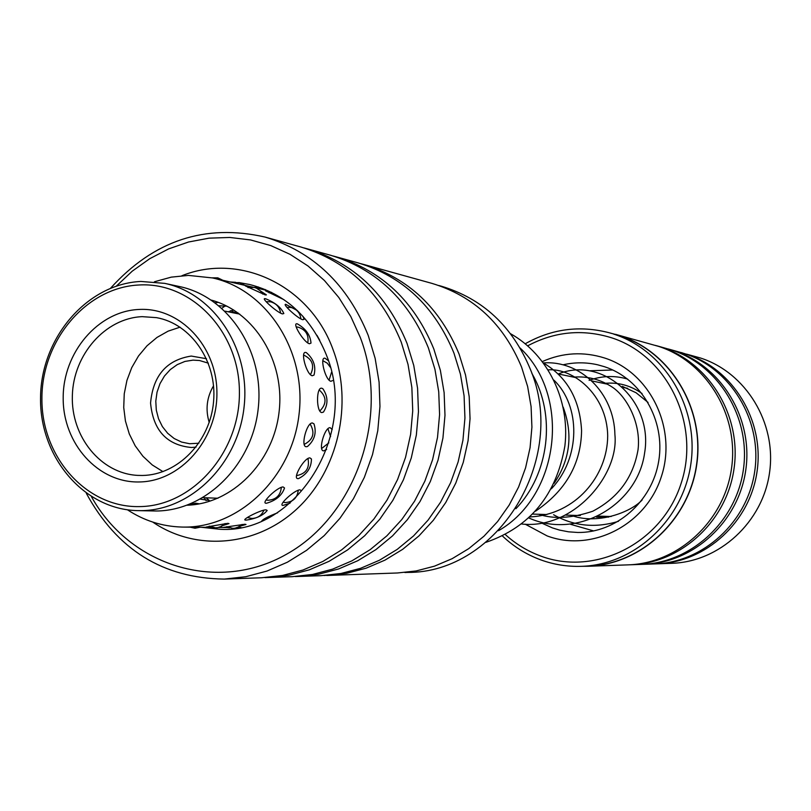 <?xml version="1.0" encoding="UTF-8"?>
<svg xmlns="http://www.w3.org/2000/svg" width="811" height="811" viewBox="0 0 811 811"><rect width="100%" height="100%" fill="white"/><g stroke="black" fill="none" stroke-linecap="round" stroke-linejoin="round"><path stroke-width="1.22" d="M515.857 508.74C549.331 474.09 556.326 414.908 531.864 373.415M485.911 542.346C530.059 527.109 556.387 494.974 564.892 445.928C570.285 400.563 547.739 354.549 510.595 333.747M520.135 348.02C571.461 396.305 559.702 495.714 498.522 530.698M563.158 407.112C573.164 434.037 570.163 459.421 554.156 483.275M581.335 566.331L587.884 566.108C640.71 564.638 689.036 520.013 696.629 464.145C704.647 408.328 670.403 351.944 619.979 335.855L613.704 334.112C664.503 350.322 699.011 407.193 690.931 463.486C683.278 519.841 634.557 564.861 581.335 566.331C567.355 566.767 553.832 564.608 540.744 559.864C526.42 554.572 513.677 546.634 502.496 536.041M525.244 343.752C551.804 328.82 579.774 325.14 609.132 332.733M657.315 563.827L671.66 563.321C719.357 561.972 762.796 522.213 769.568 472.468C776.705 422.784 745.836 372.472 700.319 357.955L686.572 354.143C732.951 368.934 764.408 420.301 757.119 471.049C750.205 521.848 705.915 562.459 657.315 563.827L656.089 563.868M505.365 534.591C515.796 544.059 527.566 551.206 540.673 556.042C595.335 576.641 661.999 543.208 681.047 483.589C700.937 424.254 667.341 355.33 611.23 337.68C582.318 328.85 554.471 331.567 527.697 345.821M615.519 334.325L658.37 346.317C706.493 361.676 739.166 415.202 731.563 468.129C724.365 521.108 678.331 563.452 627.896 564.872L587.914 566.271C640.812 564.801 689.198 520.094 696.801 464.156C704.82 408.268 670.525 351.802 620.04 335.693L609.598 332.865M655.4 345.405L661.127 347.088C709.088 362.385 741.639 415.698 734.067 468.413C726.899 521.179 681.027 563.351 630.776 564.76L629.448 564.801M656.839 345.79L671.427 349.946C718.749 365.041 750.854 417.564 743.403 469.478C736.337 521.453 691.104 562.986 641.521 564.385L630.776 564.76M668.487 349.034L674.083 350.687C721.243 365.72 753.237 418.04 745.816 469.751C738.77 521.524 693.709 562.895 644.299 564.294L643.022 564.324M669.866 349.409L684.008 353.434C730.549 368.275 762.117 419.834 754.798 470.785C747.864 521.777 703.411 562.55 654.649 563.929L644.299 564.294M681.088 352.532L682.416 352.897M581.984 566.311L587.914 566.271M404.861 572.515L407.416 572.424C498.005 573.255 568.572 458.874 530.252 369.046C512.44 326.346 482.849 298.752 441.468 286.242L438.812 285.502M91.481 496.758C129.922 566.027 217.449 593.662 286.597 554.187C356.1 515.583 390.385 415.972 360.287 337.437L350.808 316.543L338.765 297.444L324.43 280.505L308.089 266.049L290.095 254.35L270.803 245.601L250.599 239.944L229.888 237.461L209.066 238.16L188.517 242.013L168.637 248.896L149.771 258.679L132.264 271.148L116.419 286.05M110.61 288.169C153.755 240.451 205.224 223.41 265.025 237.055C313.107 251.613 347.503 284.397 368.214 335.409L375.128 358.29L379.082 382.123L379.964 406.443L377.764 430.753L372.513 454.555L364.342 477.385L353.403 498.785L339.931 518.31L324.218 535.605L306.568 550.334L287.368 562.216L266.981 571.056L245.834 576.702L224.323 579.084C163.092 578.314 117.088 549.726 86.331 493.341M324.065 575.536L346.682 573.296L366.197 568.156L384.992 560.117L402.682 549.321L418.912 535.949L433.368 520.246L445.746 502.516L455.782 483.103L463.263 462.392L468.059 440.789L470.045 418.729L469.194 396.65L465.534 375.006L459.127 354.214C439.998 307.825 408.237 277.92 363.825 264.477L360.956 263.717M295.346 576.55L321.004 575.678L340.955 573.489L360.571 568.318L379.447 560.239L397.228 549.371L413.539 535.929L428.066 520.135L440.505 502.303L450.592 482.778L458.124 461.946L462.939 440.221L464.936 418.03L464.085 395.829L460.405 374.053L453.967 353.14C434.757 306.497 402.834 276.419 358.219 262.916L333.27 256.033M298.266 576.479L318.591 574.249L338.572 568.967L357.803 560.705L375.919 549.605L392.554 535.848L407.365 519.709L420.047 501.482L430.337 481.511L438.021 460.212L442.938 438.001L444.986 415.313L444.124 392.615L440.373 370.353L433.824 348.973C414.259 301.307 381.748 270.59 336.301 256.834M264.974 577.614L292.112 576.692L312.539 574.452L332.611 569.14L351.954 560.827L370.161 549.665L386.877 535.828L401.759 519.587L414.512 501.259L424.852 481.176L432.577 459.746L437.514 437.393L439.582 414.573L438.721 391.743L434.949 369.35L428.37 347.848C408.703 299.898 376.04 269.009 330.371 255.191L303.983 247.913M268.076 577.544L288.888 575.252L309.346 569.819L329.053 561.324L347.615 549.899L364.666 535.747L379.852 519.141L392.848 500.377L403.412 479.828L411.289 457.911L416.347 435.041L418.456 411.694L417.584 388.337L413.752 365.426L407.051 343.438C387.009 294.403 353.728 262.845 307.197 248.764M224.323 579.084L261.558 577.767L282.481 575.465L303.04 570.001L322.849 561.455L341.512 549.959L358.655 535.726L373.912 519.02L386.989 500.144L397.603 479.473L405.53 457.414L410.609 434.402L412.728 410.913L411.856 387.415L408.014 364.372L401.273 342.242C381.14 292.913 347.686 261.172 300.922 247.02L265.025 237.055M363.825 264.477L431.908 283.374C473.695 296.015 503.59 323.934 521.585 367.13L527.626 386.482L531.093 406.625L531.915 427.164L530.07 447.682L525.589 467.775L518.584 487.036L509.176 505.091L497.579 521.574L484.015 536.172L468.768 548.621L452.153 558.678L434.493 566.159L416.134 570.954L397.441 572.982L326.823 575.475M206.095 497.802L209.36 500.529L200.429 499.14M221.444 525.974L228.986 523.592L227.8 523.328L206.166 527.049M238.85 526.511L246.007 524.474L244.881 524.241L223.512 527.383M240.887 527.424L239.752 527.637M283.12 486.955C277.362 486.904 260.432 503.296 266.099 503.266L266.363 503.286C275.902 500.58 281.964 495.48 284.529 487.969L283.12 486.955M301.368 490.787L300.05 489.844C294.515 489.814 277.605 505.435 282.948 505.456L290.003 503.165M312.458 422.997C306.801 422.146 300.354 446.668 306.234 446.739L307.44 446.547C314.587 440.241 316.766 432.699 313.989 423.9L312.458 422.997M332.206 429.526L330.168 427.701C324.714 426.91 317.902 450.845 323.579 450.886L326.63 449.487M305.828 352.481C299.958 350.839 306.588 374.875 312.255 375.757L314.029 375.047C316.209 366.45 313.644 358.969 306.335 352.623L305.828 352.481M328.394 360.692L325.008 358.219C319.372 356.647 325.424 380.43 330.878 381.271L332.581 380.592M265.633 298.752L264.873 298.661C260.96 298.083 277.058 312.488 282.451 313.918L283.84 313.533C281.255 307.572 275.182 302.645 265.633 298.752M297.455 310.643L285.756 304.318C281.863 303.73 297.515 318.358 302.726 319.727L304.064 319.331L303.061 316.412M154.455 281.762L171.263 277.139L188.476 275.405L212.634 277.95L249.312 286.364M255.222 287.702L266.728 290.389M246.037 520.145C256.195 518.665 263.251 515.441 267.184 510.464L265.957 509.805C260.453 509.957 241.465 519.739 245.267 520.054L246.037 520.145M297.982 478.642L298.448 478.632C307.045 474.283 311.373 467.734 311.444 458.985L309.924 457.891C304.277 457.495 291.97 478.916 297.982 478.642M321.815 412.576L323.457 412.079C328.313 404.294 328.11 396.498 322.839 388.692L321.703 388.205C316.077 386.959 316.189 412.11 321.815 412.576M309.427 343.752L311.008 343.094C310.39 335.125 305.828 328.719 297.343 323.853L297.13 323.822C291.625 322.433 303.912 342.526 309.427 343.752M245.307 285.877L265.207 294.9L266.403 294.89L260.463 290.967M271.695 292.467L265.552 290.825L284.063 299.756M211.397 300.131C254.755 311.921 285.239 361.615 279.065 412.12C273.287 462.665 232.037 503.874 187.128 505.223M212.634 277.95C267.154 289.973 306.822 351.498 299.016 414.573C291.798 477.709 238.799 528.204 182.982 527.079L181.654 527.049C162.078 526.43 144.013 520.682 127.469 509.805M316.969 335.318L319.757 340.275M277.666 512.775C268.086 516.506 262.774 519.283 261.72 521.108M218.99 305.767L226.938 306.183M228.236 311.799L233.659 309.974M598.741 516.455L602.198 517.225L597.281 516.8M603.769 383.41L606.516 383.481M622.27 386.35L636.088 392.757L648.06 402.438M593.703 530.941L570.701 524.352M590.256 370.749L612.741 369.988M608.696 517.083L596.501 517.165M605.756 516.414L608.625 517.094M196.059 447.104L191.487 447.5C166.782 445.178 153.147 430.357 150.562 403.047C153.056 375.605 166.62 359.942 191.254 356.059L206.511 358.726M208.356 363.166L199.506 360.51L193.028 360.135L184.928 361.432L177.244 364.626L170.32 369.563L164.471 376.01L159.98 383.664L157.04 392.169L155.793 401.131L156.3 410.133L158.53 418.75L162.382 426.596L167.684 433.297L174.203 438.538L181.623 442.076L189.602 443.729L198.877 443.222M209.208 422.44C205.315 409.585 206.754 397.37 213.546 385.783M139.279 506.601C192.227 506.399 240.036 452.619 239.407 392.23C239.58 331.811 191.619 281.701 138.945 284.996C86.25 287.408 41.584 340.6 41.919 398.789C41.493 457.009 86.311 507.686 139.279 506.601M140.861 281.447L164.663 283.363C213.972 293.572 250.346 348.7 244.182 406.017C238.546 463.385 191.629 510.312 141.205 510.646L137.627 510.626C83.574 509.551 39.232 456.613 40.55 397.147C41.138 337.69 87 283.962 140.861 281.447M137.627 510.626L156.422 511.001C206.329 510.677 252.738 464.348 258.303 407.71C264.386 351.122 228.378 296.684 179.576 286.567L164.663 283.363M139.239 481.957C98.04 483.001 62.883 443.587 63.187 398.079C62.903 352.603 97.938 311.14 138.975 309.457C180.012 307.075 217.064 346.135 216.912 392.98C217.378 439.795 180.437 481.602 139.239 481.957M142.189 316.655C105.227 318.155 73.294 354.671 72.351 395.677C70.922 436.683 100.807 473.614 137.779 475.388L142.442 475.469C177.751 475.023 210.181 441.772 213.557 401.769C217.307 361.787 191.244 323.812 156.553 317.648L142.189 316.655M180.083 327.157L168.141 331.141L156.999 337.427L147.014 345.79L138.509 355.968L131.747 367.616L126.942 380.369L124.245 393.801L123.728 407.497L125.431 421.021L129.284 433.926L135.184 445.807L142.939 456.269L152.296 464.977L162.981 471.637M542.407 361.534C562.753 352.552 583.504 351.386 604.661 358.026C650.29 372.563 677.418 428.583 661.31 476.767C645.87 525.183 591.797 552.575 547.172 535.939L525.214 524.18M604.438 366.694L597.697 364.808C586.231 362.203 574.776 362.182 563.31 364.747M541.586 523.044L552.473 527.931L559.519 530.09L568.552 531.823L577.736 532.472C616.036 533.101 652.287 501.644 658.745 460.922C665.507 420.26 641.065 378.575 604.519 366.724L597.697 364.808M326.468 355.157C310.978 317.273 285.381 293.734 249.666 284.519L240.38 282.826M235.656 282.309L230.263 281.995M181.917 275.72C239.934 252.292 310.309 285.502 333.23 350.119C353.373 403.746 338.106 470.613 297.231 508.629C256.448 546.807 196.019 551.683 152.762 522.081M201.24 527.272L220.531 529.33C295.944 533.861 358.857 434.209 326.651 355.654M627.734 388.388L625.788 387.993M622.341 386.371L625.757 387.982L623.537 387.516M607.905 384.272L592.304 381.028M576.124 377.673L558.292 373.962C602.816 355.674 653.575 400.938 644.613 452.943C637.608 505.01 577.229 539.923 528.843 517.955M611.17 516.506L598.68 516.12M580.341 515.553L565.956 515.117M546.878 514.529L532.797 514.093M253.144 287.226L249.93 286.496M239.6 527.667L237.147 527.647M228.57 527.555L218.564 527.444M212.269 527.383L182.982 527.079M226.928 527.535L229.513 527.87M230.628 310.633L235.302 312.681L238.089 312.924M264.224 518.878L265.319 519.273M208.579 527.343L215.28 527.809M221.9 308.241L225.174 305.95M271.543 292.376L269.019 292.791M319.777 411.035C326.934 403.787 326.742 396.741 319.179 389.919M296.471 475.641C306.082 473.776 309.903 468.038 307.947 458.438M247.314 517.53L251.805 518.452C257.645 518.249 261.7 515.451 263.98 510.058M199.394 503.864L195.674 503.175L189.328 504.665M190.068 527.15L195.025 528.235L200.023 527.251M262.663 294.079L260.361 290.865L256.458 288.179L254.198 287.429L247.953 287.591M307.764 343.012C309.062 334.933 305.818 329.651 298.042 327.147L296.157 326.914M321.602 448.534L328.84 442.857M330.594 436.622L327.897 428.654M304.155 444.428C313.289 439.694 315.276 432.881 310.116 423.971M206.055 500.59L204.129 497.731M258.283 286.932L254.218 287.429M266.038 290.216L265.197 289.497M283.049 502.283L285.249 502.556C293.004 502.029 297.333 497.903 298.255 490.168M226.735 526.674L232.848 528.356L235.048 528.184L239.184 526.704L242.073 524.433M244.861 285.33L239.478 282.583L233.406 282.715M300.911 319.007C300.182 312.985 296.897 309.143 291.068 307.491L286.851 307.298M329.063 380.217L331.557 372.188M330.33 367.231L327.249 363.166L322.808 360.672M265.978 500.002L268.076 500.255C276.156 499.677 280.576 495.349 281.336 487.279M209.248 526.136L215.402 527.809L217.723 527.626L221.403 526.38L225.073 523.521M222.873 280.302L217.784 277.838L212.107 277.838M215.179 302.797L218.281 302.381M280.616 313.218C279.754 307.257 276.429 303.456 270.641 301.834L266.12 301.662M310.431 374.763C314.83 365.852 312.539 359.263 303.567 355.005M625.757 387.982L627.156 388.145M606.506 517.104L605.655 516.333M591.178 530.597L593.409 531.002M599.41 517.053L598.447 516.232M239.752 314.131L225.052 311.16M217.966 498.228L202.983 497.69M535.544 511.173C565.683 490.756 581.021 463.912 581.578 430.631C579.946 399.752 567.274 377.227 543.563 363.064M521.757 524.018C573.549 529.755 619.138 474.911 614.91 434.747C614.211 392.889 580.189 360.206 543.461 362.922M553.589 514.732C573.732 526.157 595.355 528.356 618.458 521.321M627.673 379.112C616.553 375.828 605.422 375.696 594.291 378.696M593.845 378.828L589.11 380.369M604.033 383.421C617.769 381.961 630.441 385.337 642.059 393.538M642.14 499.971C630.786 512.43 596.501 525.183 571.116 515.269M573.529 377.135C587.59 376 600.657 379.436 612.751 387.435C627.298 397.4 641.177 423.849 638.054 449.639C633.32 477.344 618.215 497.873 592.719 511.244C571.674 518.29 553.67 519.304 538.697 514.275M548.185 369.867C572.505 367.849 607.023 394.105 607.692 435.872C607.5 475.864 575.82 514.732 529.938 516.921M553.893 380.126C580.727 405.835 580.919 457.83 551.338 488.81"/></g></svg>
